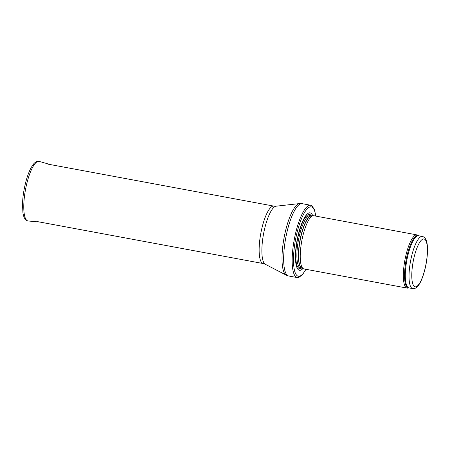 <?xml version="1.0" encoding="UTF-8"?>
<svg xmlns="http://www.w3.org/2000/svg" width="450" height="450" viewBox="0 0 450 450"><rect width="100%" height="100%" fill="white"/><g stroke="black" fill="none" stroke-linecap="round" stroke-linejoin="round"><path stroke-width="0.67" d="M422.37 236.458L418.618 235.761L417.662 235.17A27.051 7.262 100.5 0 0 416.959 234.9A27.051 7.262 100.5 0 0 406.108 254.492A27.051 7.262 100.5 0 0 407.076 288.09A27.051 7.262 100.5 0 0 407.829 288.084L408.949 287.887A26.511 7.116 100.5 0 1 407.998 254.964A26.511 7.116 100.5 0 1 418.629 235.761L418.618 235.761A26.64 7.149 100.5 0 0 407.267 254.801A26.64 7.149 100.5 0 0 408.938 287.887L412.684 288.579C414.585 288.883 416.391 287.966 418.089 285.84C420.542 283.005 423.793 275.698 426.004 264.51C428.085 253.209 427.781 244.592 426.403 240.879C425.604 238.354 424.254 236.88 422.37 236.458A26.511 7.116 100.5 0 0 411.733 255.656A26.511 7.116 100.5 0 0 412.684 288.579M416.959 234.9L313.847 215.741A27.051 7.262 100.5 0 0 313.301 215.719A27.051 7.262 100.5 0 0 302.996 235.333A27.051 7.262 100.5 0 0 303.446 268.757A27.051 7.262 100.5 0 0 303.964 268.931L407.076 288.09M312.756 215.764A29.211 7.841 100.5 0 0 298.423 234.011A29.211 7.841 100.5 0 0 295.785 262.811A29.211 7.841 100.5 0 0 302.957 268.515M315.866 216.118L314.488 209.768L312.098 205.959A36.788 9.872 100.5 0 0 310.68 205.251A36.788 9.872 100.5 0 0 295.92 231.896A36.788 9.872 100.5 0 0 297.242 277.582A36.788 9.872 100.5 0 0 298.817 277.431L302.462 274.686L305.983 269.303M414.259 256.596A24.345 6.536 -79.5 0 1 427.191 246.026A24.345 6.536 -79.5 0 1 417.279 286.071A24.345 6.536 -79.5 0 1 414.259 256.596M313.301 215.719L311.406 215.882A26.539 7.121 100.5 0 0 301.298 235.131A26.539 7.121 100.5 0 0 301.742 267.919L303.446 268.757M311.541 215.871A26.511 7.116 100.5 0 0 301.089 235.097A26.511 7.116 100.5 0 0 301.854 267.981M311.574 215.871L310.23 215.618A26.511 7.116 100.5 0 0 299.593 234.821A26.511 7.116 100.5 0 0 300.544 267.744L301.888 267.992M311.344 215.826A27.495 7.38 100.5 0 0 298.569 234.416A27.495 7.38 100.5 0 0 301.657 267.952M315.72 216.09A35.274 9.467 100.5 0 0 297.096 232.442A35.274 9.467 100.5 0 0 294.469 270.332A35.274 9.467 100.5 0 0 305.837 269.28M310.68 205.251L302.158 203.664A36.788 9.872 100.5 0 0 287.398 230.31A36.788 9.872 100.5 0 0 288.714 276.002L297.242 277.582M276.131 206.19A29.644 7.954 100.5 0 0 264.892 227.689A29.644 7.954 100.5 0 0 265.337 264.296L263.166 263.548A29.211 7.841 100.5 0 1 262.119 227.267A29.211 7.841 100.5 0 1 273.836 206.106L276.131 206.19L299.582 203.574A36.529 9.804 100.5 0 0 285.733 230.057A36.529 9.804 100.5 0 0 286.279 275.164L288.714 276.002M50.676 164.638L39.218 161.421A30.296 8.128 100.5 0 0 25.492 189.675A30.296 8.128 100.5 0 0 28.148 220.972L40.005 222.086M299.582 203.574L302.158 203.664M265.337 264.296L286.279 275.164M273.836 206.106L47.812 164.109M263.166 263.548L37.136 221.552M39.218 161.421C37.586 160.881 35.797 161.629 33.846 163.671L31.331 167.299C29.306 170.938 27.518 175.624 25.965 181.35C23.895 189.18 22.742 196.796 22.5 204.199L22.922 212.794C23.704 217.868 25.448 220.596 28.148 220.972"/></g></svg>
